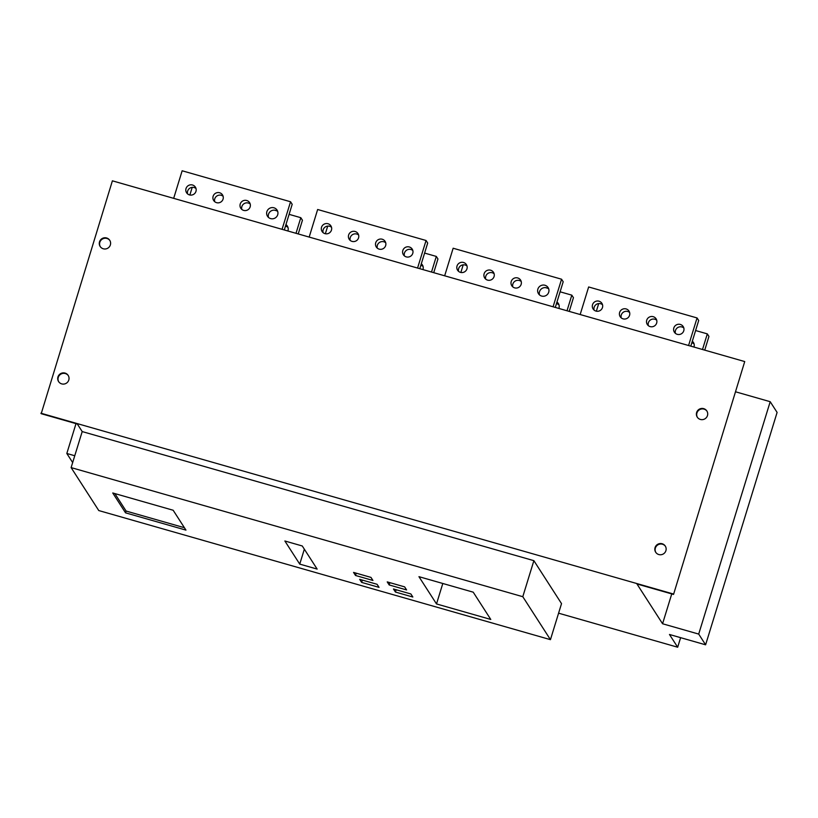 <?xml version="1.0" encoding="UTF-8"?>
<svg xmlns="http://www.w3.org/2000/svg" width="818" height="818" viewBox="0 0 818 818"><rect width="100%" height="100%" fill="white"/><g stroke="black" fill="none" stroke-linecap="round" stroke-linejoin="round"><path stroke-width="1.23" d="M744.728 361.566L673.541 594.43L744.728 361.566L112.393 180.829L41.207 413.693L77.342 424.021L82.199 431.577L533.878 560.667L561.526 603.623L550.442 639.656L522.794 596.7L533.878 560.667M72.669 462.559L66.82 453.479L74.765 455.749M76.002 423.642L66.82 453.479M673.234 593.95L40.9 413.213M735.852 391.883L770.198 401.699L777.1 412.425L705.607 644.809L698.705 634.083L662.57 623.756L636.956 583.97L673.541 594.43M705.607 644.809L669.472 634.482L677.682 647.222L680.627 637.662M558.582 613.183L677.682 647.222M596.353 311.198L598.704 303.57M580.166 314.531L588.653 286.965L697.059 317.946L698.695 320.492L690.801 346.157M704.738 350.135L708.95 336.433L707.314 333.877L695.607 330.533M569.236 311.413L573.449 297.701L571.813 295.155L560.105 291.801M545.371 287.599L547.733 288.273M555.299 307.425L563.193 281.77L561.557 279.214L453.152 248.232L444.665 275.809M433.734 272.68L437.947 258.969L436.311 256.423L424.603 253.079M419.798 268.693L427.691 243.038L426.055 240.492L317.65 209.5L309.173 237.077M298.233 233.948L302.445 220.236L300.809 217.69L289.102 214.347M274.367 210.134L276.74 210.809M284.296 229.97L292.19 204.306L290.554 201.76L182.148 170.778L173.672 198.345M702.509 349.501L707.314 333.877M688.572 345.523L697.059 317.946M694.073 343.887A5.225 5.123 -32.8 0 0 691.823 342.824M558.98 304.889A5.706 5.593 -32.8 0 0 556.465 303.642M423.07 266.433A5.225 5.123 -32.8 0 0 420.83 265.359M287.987 227.435A5.706 5.593 -32.8 0 0 285.462 226.177M213.12 196.289A5.225 5.123 -32.8 0 0 218.774 202.803A5.225 5.123 -32.8 0 0 222.486 194.878A5.225 5.123 -32.8 0 0 213.12 196.289M223.109 196.279A5.225 5.123 -32.8 0 0 214.715 201.688M619.625 312.476A5.225 5.123 -32.8 0 0 625.279 318.989A5.225 5.123 -32.8 0 0 628.991 311.065A5.225 5.123 -32.8 0 0 619.625 312.476M592.529 304.725A5.225 5.123 -32.8 0 0 598.183 311.239A5.225 5.123 -32.8 0 0 601.884 303.314A5.225 5.123 -32.8 0 0 592.529 304.725M646.721 320.216A5.225 5.123 -32.8 0 0 652.375 326.74A5.225 5.123 -32.8 0 0 656.087 318.815A5.225 5.123 -32.8 0 0 646.721 320.216M673.827 327.967A5.225 5.123 -32.8 0 0 679.482 334.48A5.225 5.123 -32.8 0 0 683.183 326.556A5.225 5.123 -32.8 0 0 673.827 327.967M553.07 306.791L561.557 279.214M484.123 273.744A5.225 5.123 -32.8 0 0 489.777 280.257A5.225 5.123 -32.8 0 0 493.489 272.333A5.225 5.123 -32.8 0 0 484.123 273.744M457.027 266.003A5.225 5.123 -32.8 0 0 462.681 272.517A5.225 5.123 -32.8 0 0 466.383 264.592A5.225 5.123 -32.8 0 0 457.027 266.003M511.219 281.494A5.225 5.123 -32.8 0 0 516.884 288.008A5.225 5.123 -32.8 0 0 520.585 280.083A5.225 5.123 -32.8 0 0 511.219 281.494M537.876 289.112A5.706 5.593 -32.8 0 0 544.042 296.218A5.706 5.593 -32.8 0 0 548.091 287.568A5.706 5.593 -32.8 0 0 537.876 289.112M417.569 268.059L426.055 240.492M348.621 235.011A5.225 5.123 -32.8 0 0 354.276 241.535A5.225 5.123 -32.8 0 0 357.987 233.611A5.225 5.123 -32.8 0 0 348.621 235.011M321.525 227.271A5.225 5.123 -32.8 0 0 327.18 233.784A5.225 5.123 -32.8 0 0 330.881 225.86A5.225 5.123 -32.8 0 0 321.525 227.271M375.718 242.762A5.225 5.123 -32.8 0 0 381.382 249.275A5.225 5.123 -32.8 0 0 385.084 241.351A5.225 5.123 -32.8 0 0 375.718 242.762M402.824 250.502A5.225 5.123 -32.8 0 0 408.479 257.026A5.225 5.123 -32.8 0 0 412.19 249.101A5.225 5.123 -32.8 0 0 402.824 250.502M282.067 229.326L290.554 201.76M186.023 188.539A5.225 5.123 -32.8 0 0 191.678 195.052A5.225 5.123 -32.8 0 0 195.39 187.128A5.225 5.123 -32.8 0 0 186.023 188.539M240.226 204.03A5.225 5.123 -32.8 0 0 245.881 210.543A5.225 5.123 -32.8 0 0 249.582 202.619A5.225 5.123 -32.8 0 0 240.226 204.03M266.873 211.647A5.706 5.593 -32.8 0 0 273.038 218.754A5.706 5.593 -32.8 0 0 277.087 210.114A5.706 5.593 -32.8 0 0 266.873 211.647M629.615 312.466A5.225 5.123 -32.8 0 0 621.22 317.875M602.508 304.715A5.225 5.123 -32.8 0 0 594.113 310.124M656.711 320.216A5.225 5.123 -32.8 0 0 648.316 325.615M683.807 327.957A5.225 5.123 -32.8 0 0 675.412 333.366M494.113 273.733A5.225 5.123 -32.8 0 0 485.718 279.142M467.006 265.993A5.225 5.123 -32.8 0 0 458.612 271.392M521.209 281.484A5.225 5.123 -32.8 0 0 512.814 286.893M548.725 288.959A5.706 5.593 -32.8 0 0 539.502 294.899M358.611 235.011A5.225 5.123 -32.8 0 0 350.216 240.41M331.505 227.261A5.225 5.123 -32.8 0 0 323.11 232.67M385.707 242.752A5.225 5.123 -32.8 0 0 377.313 248.161M412.814 250.502A5.225 5.123 -32.8 0 0 404.409 255.901M196.013 188.529A5.225 5.123 -32.8 0 0 187.608 193.938M250.206 204.019A5.225 5.123 -32.8 0 0 241.811 209.428M277.721 211.504A5.706 5.593 -32.8 0 0 268.498 217.445M693.909 347.047A5.225 5.123 -32.8 0 0 692.314 341.249M567.007 310.768L571.813 295.155M460.851 272.466L463.203 264.838M558.868 308.447A5.706 5.593 -32.8 0 0 556.956 302.036M431.505 272.046L436.311 256.423M325.359 233.733L327.701 226.116M422.916 269.582A5.225 5.123 -32.8 0 0 421.311 263.785M296.004 233.314L300.809 217.69M189.858 195.011L192.199 187.383M287.864 230.983A5.706 5.593 -32.8 0 0 285.952 224.572M706.997 411.198A5.706 5.593 -32.8 0 0 696.936 412.978A5.706 5.593 -32.8 0 0 697.417 417.364M665.433 546.312A5.706 5.593 -32.8 0 0 655.371 548.08A5.706 5.593 -32.8 0 0 655.852 552.477M655.065 547.6A5.706 5.593 -32.8 0 0 661.23 554.706A5.706 5.593 -32.8 0 0 665.279 546.066A5.706 5.593 -32.8 0 0 655.065 547.6M696.629 412.497A5.706 5.593 -32.8 0 0 702.795 419.603A5.706 5.593 -32.8 0 0 706.844 410.963A5.706 5.593 -32.8 0 0 696.629 412.497M99.52 241.831A5.706 5.593 -32.8 0 0 105.696 248.938A5.706 5.593 -32.8 0 0 109.735 240.287A5.706 5.593 -32.8 0 0 99.52 241.831M57.955 376.934A5.706 5.593 -32.8 0 0 64.131 384.041A5.706 5.593 -32.8 0 0 68.17 375.401A5.706 5.593 -32.8 0 0 57.955 376.934M68.323 375.636A5.706 5.593 -32.8 0 0 58.262 377.415A5.706 5.593 -32.8 0 0 58.743 381.801M109.888 240.533A5.706 5.593 -32.8 0 0 99.827 242.302A5.706 5.593 -32.8 0 0 100.307 246.699M82.199 431.577L71.115 467.599L98.773 510.555L550.442 639.656M71.115 467.599L522.794 596.7M490.78 619.451L473.223 592.181L418.949 576.67L436.505 603.94L490.78 619.451M412.845 597.028L410.871 593.96L393.458 588.98L395.442 592.048L412.845 597.028M379.051 587.365L377.078 584.297L359.675 579.328L361.648 582.396L379.051 587.365M406.607 589.942L404.634 586.874L387.231 581.895L389.204 584.962L406.607 589.942M372.936 580.463L370.963 577.396L353.55 572.416L355.533 575.483L372.936 580.463M317.149 569.083L302.271 545.974L284.869 540.995L299.746 564.113L317.149 569.083M185.952 530.115L173.16 510.248L112.751 492.978L125.543 512.845L185.952 530.115M770.198 401.699L698.705 634.083M662.57 623.756L671.752 593.919M436.505 603.94L442.804 583.49M395.442 592.048L396.147 589.747M361.648 582.396L362.354 580.095M389.204 584.962L389.91 582.661M355.533 575.483L356.239 573.183M299.746 564.113L304.337 549.185M125.543 512.845L126.095 511.046L184.408 527.712M114.847 493.581L126.095 511.046"/></g></svg>
